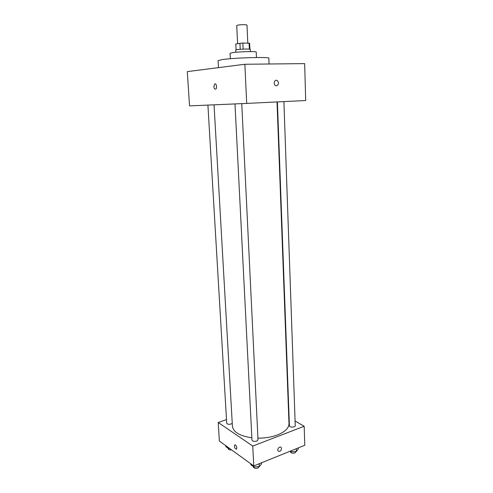<?xml version="1.0" encoding="UTF-8"?>
<svg xmlns="http://www.w3.org/2000/svg" width="493" height="493" viewBox="0 0 493 493"><rect width="100%" height="100%" fill="white"/><g stroke="black" fill="none" stroke-linecap="round" stroke-linejoin="round"><path stroke-width="0.74" d="M247.806 43.07L246.981 25.026L244.713 24.662C240.35 24.675 237.688 24.958 236.726 25.507L237.608 43.612M235.796 43.939L236.085 49.836L235.796 43.932L242.846 43.02L249.643 43.285L249.902 49.183M240.208 49.306L239.918 43.211M249.359 49.115L249.088 43.082M243.129 49.127L242.846 43.02M235.845 52.27L235.734 50.027L236.923 49.664C240.436 49.047 250.617 48.801 250.278 49.337L250.376 51.586M230.348 58.735L230.071 53.312L232.16 52.708C238.433 51.642 256.89 51.167 256.224 52.079L256.459 57.502M218.467 67.633L218.085 60.645L221.942 59.635C233.904 57.749 270.349 56.707 268.845 58.248L269.073 64.004M246.697 103.419L189.534 105.884L187.309 71.614L244.867 64.263L304.656 63.615L305.691 100.529L246.697 103.419L244.867 64.263M213.876 86.676C214.153 88.691 214.8 89.479 215.805 89.042C217.413 87.927 216.199 82.713 214.652 84.069L213.876 86.676C214.159 88.691 214.8 89.479 215.805 89.042C217.413 87.927 216.205 82.713 214.652 84.069L213.882 86.676M276.468 85.813L275.47 85.542C272.9 84.124 274.749 78.898 277.239 80.532C279.106 82.867 278.847 84.623 276.468 85.813C278.847 84.623 279.106 82.867 277.239 80.532L277.239 80.532C274.749 78.898 272.9 84.124 275.47 85.542M277.029 101.934L288.984 423.616C288.96 428.041 285.139 431.806 277.534 434.912C271.692 437.1 265.16 438.185 257.938 438.172M251.849 437.796C239.783 435.985 233.306 432.145 232.419 426.285L214.048 104.824M277.399 101.915L289.403 425.816C289.323 427.579 295.455 427.437 295.245 425.681L283.9 101.595M232.246 423.308L231.125 424.011C228.758 424.565 227.291 424.288 226.712 423.185L207.917 105.089M241.761 103.629L258.012 439.774L256.717 441.081C254.191 441.697 252.607 441.371 251.966 440.089L234.988 103.924M226.503 419.574L218.214 422.476L252.749 446.066L304.175 426.26L295.079 421.004M289.101 417.546L288.756 417.343M252.749 446.066L253.747 465.934L219.367 441.05L218.214 422.476M236.831 447.946L236.548 449.16C234.871 448.858 234.224 447.447 234.606 444.945C235.642 444.655 236.381 445.654 236.831 447.946C236.387 445.654 235.642 444.655 234.606 444.945L234.606 444.945C234.224 447.447 234.871 448.852 236.548 449.16M253.747 465.934L304.779 445.265L304.175 426.26M279.759 451.409L278.169 451.089C276.678 449.437 279.821 445.684 281.17 447.496C281.867 449.037 281.398 450.343 279.759 451.409L278.163 451.089C276.678 449.437 279.821 445.684 281.17 447.496C281.867 449.037 281.398 450.337 279.759 451.409M290.161 451.187L291.203 451.853L296.392 451.428L298.333 448.963L298.296 447.897M291.203 451.853L291.166 450.781M296.392 451.428L296.299 448.704M296.145 451.446L295.042 452.87C292.583 453.48 291.024 453.122 290.371 451.798L290.352 451.311M250.771 463.777L250.82 464.788L253.889 467.013L259.293 466.557L261.567 463.895L261.512 462.791M253.889 467.013L253.833 465.903M259.293 466.557L259.158 463.747M259.312 466.544L258.036 467.999C255.534 468.646 253.963 468.288 253.322 466.92L253.303 466.588M225.769 445.684L225.825 446.646L228.573 448.636L229.72 448.544M228.573 448.636L228.512 447.675M231.599 449.906C229.652 450.078 228.524 449.69 228.222 448.747L228.204 448.371M249.908 49.183L249.643 43.285"/></g></svg>
